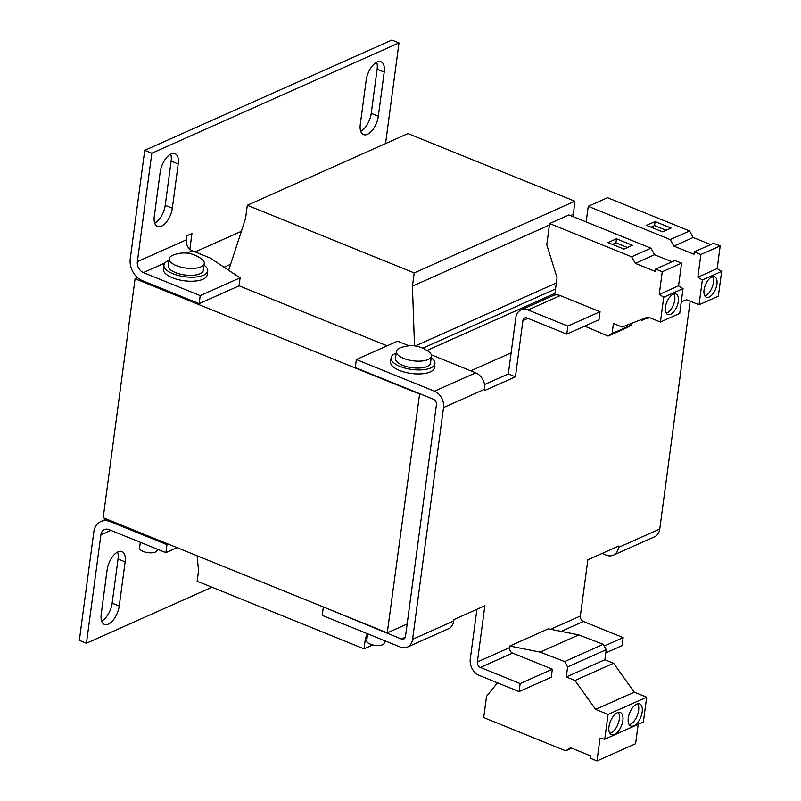 <?xml version="1.0" encoding="UTF-8"?>
<svg xmlns="http://www.w3.org/2000/svg" width="801" height="801" viewBox="0 0 801 801"><rect width="100%" height="100%" fill="white"/><g stroke="black" fill="none" stroke-linecap="round" stroke-linejoin="round"><path stroke-width="1.2" d="M140.315 542.297L139.554 548.004A8.841 3.524 7.6 0 0 143.159 551.468A8.841 3.524 7.6 0 0 152.09 552.8A8.841 3.524 7.6 0 0 157.066 550.337L157.226 549.156M204.045 265.111A22.098 8.811 -172.4 0 1 207.729 270.928L207.189 274.953A22.098 8.811 -172.4 0 1 194.733 281.091A22.098 8.811 -172.4 0 1 172.415 277.777A22.098 8.811 -172.4 0 1 163.394 269.106L163.925 265.091A22.098 8.811 -172.4 0 1 169.001 260.435M207.729 270.928A22.098 8.811 -172.4 0 1 195.264 277.076A22.098 8.811 -172.4 0 1 172.956 273.752A22.098 8.811 -172.4 0 1 163.925 265.091M169.231 258.753L168.31 265.672A17.672 7.049 7.6 0 0 175.529 272.61A17.672 7.049 7.6 0 0 193.381 275.264A17.672 7.049 7.6 0 0 203.344 270.348L204.265 263.429A17.672 7.049 -172.4 0 1 194.303 268.345A17.672 7.049 -172.4 0 1 176.45 265.682A17.672 7.049 -172.4 0 1 169.231 258.753A17.672 7.049 -172.4 0 1 172.716 255.259C183.119 251.234 192.821 252.535 201.822 259.144A17.672 7.049 -172.4 0 1 204.265 263.429M367.649 633.811L366.728 640.72A8.841 3.524 7.6 0 0 372.555 644.905A8.841 3.524 7.6 0 0 382.588 644.765A8.841 3.524 7.6 0 0 384.24 643.053L384.56 640.67M391.098 357.807L390.568 361.822A22.098 8.811 7.6 0 0 405.146 372.295A22.098 8.811 7.6 0 0 430.217 371.944A22.098 8.811 7.6 0 0 434.362 367.669L434.903 363.654A22.098 8.811 -172.4 0 1 430.758 367.929A22.098 8.811 -172.4 0 1 405.676 368.28A22.098 8.811 -172.4 0 1 391.098 357.807A22.098 8.811 -172.4 0 1 395.243 353.531A22.098 8.811 -172.4 0 1 396.175 353.151M396.405 351.469L395.484 358.387A17.672 7.049 7.6 0 0 407.148 366.768A17.672 7.049 7.6 0 0 427.203 366.488A17.672 7.049 7.6 0 0 430.517 363.063L431.439 356.145A17.672 7.049 -172.4 0 1 428.124 359.559A17.672 7.049 -172.4 0 1 408.069 359.849A17.672 7.049 -172.4 0 1 396.405 351.469A17.672 7.049 -172.4 0 1 399.719 348.055A17.672 7.049 -172.4 0 1 399.889 347.974C410.292 343.949 419.994 345.251 428.996 351.859A17.672 7.049 -172.4 0 1 431.439 356.145M670.527 314.302A11.044 5.507 112.1 0 0 677.806 303.839A11.044 5.507 112.1 0 0 676.024 294.017A11.044 5.507 112.1 0 0 673.21 294.217A11.044 5.507 112.1 0 0 665.931 304.67A11.044 5.507 112.1 0 0 667.724 314.493A11.044 5.507 112.1 0 0 670.527 314.302M666.202 313.131A11.044 5.507 112.1 0 0 666.983 312.861A11.044 5.507 112.1 0 0 673.661 304.26A11.044 5.507 112.1 0 0 673.981 293.937M709.145 297.061A11.044 5.507 112.1 0 0 716.424 286.608A11.044 5.507 112.1 0 0 714.642 276.786A11.044 5.507 112.1 0 0 711.829 276.986A11.044 5.507 112.1 0 0 704.55 287.439A11.044 5.507 112.1 0 0 706.342 297.261A11.044 5.507 112.1 0 0 709.145 297.061M704.82 295.899A11.044 5.507 112.1 0 0 705.601 295.629A11.044 5.507 112.1 0 0 712.279 287.018A11.044 5.507 112.1 0 0 712.6 276.705M633.781 725.816A11.935 5.947 112.1 0 0 641.641 714.522A11.935 5.947 112.1 0 0 639.709 703.909A11.935 5.947 112.1 0 0 636.675 704.119A11.935 5.947 112.1 0 0 628.815 715.413A11.935 5.947 112.1 0 0 630.747 726.026A11.935 5.947 112.1 0 0 633.781 725.816M629.216 724.715A11.935 5.947 112.1 0 0 630.227 724.374A11.935 5.947 112.1 0 0 637.506 714.933A11.935 5.947 112.1 0 0 637.696 703.779M614.477 734.427A11.935 5.947 112.1 0 0 622.327 723.133A11.935 5.947 112.1 0 0 620.405 712.53A11.935 5.947 112.1 0 0 617.371 712.74A11.935 5.947 112.1 0 0 609.511 724.034A11.935 5.947 112.1 0 0 611.433 734.637A11.935 5.947 112.1 0 0 614.477 734.427M609.901 733.336A11.935 5.947 112.1 0 0 610.923 732.985A11.935 5.947 112.1 0 0 618.192 723.543A11.935 5.947 112.1 0 0 618.382 712.399M144.731 150.348L130.253 258.793A17.672 13.607 66 0 0 142.318 280.62L199.129 303.649L200.2 295.609L143.389 272.58A8.841 6.808 66 0 1 137.361 261.667L151.83 153.221L144.731 150.348L391.889 40.05L398.998 42.924L385.561 143.579M110.158 521.611A17.672 13.607 66 0 0 100.816 521.531A17.672 13.607 66 0 0 93.817 531.914L79.339 640.359L86.448 643.243L100.916 534.798A8.841 6.808 66 0 1 104.42 529.601A8.841 6.808 66 0 1 109.086 529.641L165.897 552.67L166.968 544.64L110.158 521.611L111.399 521.05M117.617 552.019A15.469 7.7 -67.9 0 1 118.037 558.998L112.14 603.183A15.469 7.7 -67.9 0 1 101.637 621.075M376.7 62.218A15.469 7.7 -67.9 0 1 377.121 69.196L371.223 113.372A15.469 7.7 -67.9 0 1 360.72 131.274M170.703 154.142A15.469 7.7 -67.9 0 1 171.124 161.121L165.226 205.296A15.469 7.7 -67.9 0 1 154.723 223.199M137.361 261.667L186.273 239.839L186.813 235.824L191.96 233.532L189.867 249.221M151.83 153.221L398.998 42.924M211.985 587.223L86.448 643.243M119.239 606.057A15.469 7.7 -67.9 0 1 104.42 624.41A15.469 7.7 -67.9 0 1 101.216 614.097L107.114 569.922A15.469 7.7 -67.9 0 1 121.932 551.569A15.469 7.7 -67.9 0 1 125.136 561.871L119.239 606.057L112.14 603.183M378.322 116.255A15.469 7.7 -67.9 0 1 363.504 134.608A15.469 7.7 -67.9 0 1 360.3 124.295L366.197 80.11A15.469 7.7 -67.9 0 1 381.016 61.757A15.469 7.7 -67.9 0 1 384.22 72.07L378.322 116.255L371.223 113.372M172.325 208.18A15.469 7.7 -67.9 0 1 157.507 226.533A15.469 7.7 -67.9 0 1 154.303 216.22L160.2 172.035A15.469 7.7 -67.9 0 1 175.019 153.682A15.469 7.7 -67.9 0 1 178.222 163.995L172.325 208.18L165.226 205.296M168.22 544.079L166.968 544.64M137.542 277.647L135.079 278.738L103.189 517.726L387.263 632.87L407.158 623.989M195.184 251.925L241.371 231.309M186.273 239.839A8.841 6.808 -114 0 0 192.31 250.753L187.034 253.106M228.665 270.247L210.062 257.952L192.31 250.753M199.129 303.649L239.038 285.837L240.11 277.807L228.645 270.307L245.547 218.523L247.319 205.266L414.207 272.921L412.435 286.167L414.507 345.862M177.091 547.674L165.897 552.67M387.263 632.87L419.644 393.661M135.079 278.738L419.143 393.882M470.778 370.843L511.138 352.84M387.113 345.822L239.038 285.797M200.2 295.609L240.11 277.807M367.379 633.701L365.436 638.417L364.044 648.86L197.156 581.216L198.548 570.773L197.116 555.794M224.09 267.224L230.598 264.32M247.319 205.266L407.979 133.577L574.868 201.221L573.176 216.65M364.044 648.86L372.775 644.965M365.436 638.417L367.128 637.666M427.043 350.448L554.953 293.366M555.544 288.951L422.868 348.155M415.258 345.952L556.335 283.003M412.435 286.167L549.416 225.041M570.572 215.599L573.095 214.478M414.207 272.921L574.868 201.221M323.784 607.138L401.411 639.028A4.416 3.404 -114 0 0 403.744 639.048A4.416 3.404 -114 0 0 405.496 636.455L436.415 404.695A4.416 3.404 66 0 0 433.401 399.238L355.284 367.579L356.355 359.549L397.556 341.166L408.89 345.752M690.162 301.186L659.764 529.03L618.572 547.413A13.257 10.203 66 0 1 613.316 555.203A13.257 10.203 66 0 1 606.307 555.153L602.102 553.441M613.316 555.203L654.517 536.82A13.257 10.203 -114 0 0 659.764 529.03M618.572 547.413L618.752 546.012L587.864 559.799L580.355 616.029A4.416 3.404 -114 0 0 583.368 621.486L561.201 631.378M407.349 647.118L448.54 628.735A13.257 10.203 -114 0 0 453.797 620.945L412.595 639.328A13.257 10.203 66 0 1 407.349 647.118A13.257 10.203 66 0 1 400.34 647.058L322.222 615.398L323.294 607.368M453.797 620.945L453.977 619.543L484.875 605.756L477.376 661.986L509.556 647.629A4.416 3.404 -114 0 0 512.57 653.085L552.34 669.195L551.268 677.235L519.088 691.593L479.318 675.473A13.257 10.203 66 0 1 470.267 659.103L476.915 609.311M412.595 639.328L443.524 407.579L484.715 389.196A13.257 10.203 -114 0 0 475.674 372.825L434.472 391.208A13.257 10.203 66 0 1 443.524 407.579M434.472 391.208L356.355 359.549M431.328 354.853L475.674 372.825M484.715 389.196L484.525 390.598L515.423 376.81L508.325 373.937L484.575 384.53M567.849 326.087L600.039 311.729L598.968 319.759L566.778 334.127L567.849 326.087L528.079 309.967A13.257 10.203 66 0 0 521.071 309.917A13.257 10.203 66 0 0 515.824 317.707L508.325 373.937M584.71 326.127L608.079 336.09L612.094 333.556L613.436 323.514L622.117 327.028L647.989 316.986L660.424 322.022L663.729 297.241L659.233 294.448L662.257 271.769L655.679 269.096L655.358 271.489L635.263 263.349L631.639 256.801L549.616 223.549L546.783 244.836L557.045 277.707L554.723 295.068A13.257 10.203 66 0 1 560.269 295.609L600.039 311.729M645.986 318.548L641.581 320.51L641.731 319.419M605.806 652.895L622.067 645.636L623.138 637.606L583.368 621.486M512.57 653.085L480.39 667.443L520.159 683.563L519.088 691.593M480.39 667.443A4.416 3.404 66 0 1 477.376 661.986M515.423 376.81L522.923 320.58A4.416 3.404 66 0 1 524.675 317.987A4.416 3.404 66 0 1 527.008 318.007L566.778 334.127M431.218 357.827A22.098 8.811 -172.4 0 1 434.903 363.654M509.766 646.047L548.385 628.815L578.773 634.903L540.144 652.134L509.766 646.047L509.556 647.629M672.019 261.807L654.567 254.728L650.953 248.18L568.93 214.938L549.616 223.549M660.424 322.022L679.729 313.401L683.033 288.62L678.547 285.827L681.571 263.149L674.983 260.485L655.679 269.096M608.079 336.09L627.393 327.469L631.408 324.936L631.619 323.344M645.025 318.137L646.697 318.848L649.01 317.396M681.271 301.827L686.607 299.754L699.043 304.791L702.347 280L697.851 277.206L700.875 254.528L694.297 251.864L693.976 254.257L673.881 246.117L670.257 239.569L588.234 206.318L586.162 221.917M710.637 244.565L693.185 237.496L689.571 230.948L607.548 197.697L588.234 206.318M699.043 304.791L718.347 296.17L721.661 271.389L717.165 268.595L720.189 245.917L713.601 243.244L694.297 251.864M497.471 682.832L486.537 696.299L483.704 717.586L565.726 750.837L570.632 747.744L590.727 755.884L590.407 758.277L596.985 760.95L600.019 738.272L604.755 739.223L608.059 714.442L595.634 709.396L574.958 680.49L566.277 676.965L567.619 666.923L564.655 661.566L540.144 652.134M520.159 683.563L552.34 669.195M604.755 739.223L643.373 721.991L646.677 697.2L634.252 692.164L613.576 663.248L604.895 659.734L606.237 649.691L603.273 644.324L578.773 634.903M596.985 760.95L635.604 743.718L638.197 724.294M604.224 646.047L623.138 637.606M646.697 318.848L649.511 317.596M603.273 644.324L564.655 661.566M616.48 238.808L607.979 242.603L623.959 249.081L632.46 245.286L616.48 238.808L615.939 242.833L612.415 244.405M650.953 248.18L631.639 256.801M635.263 263.349L654.567 254.728M681.571 263.149L662.257 271.769M678.547 285.827L659.233 294.448M663.729 297.241L683.033 288.62M631.408 324.936L612.094 333.556M655.098 221.577L646.597 225.371L662.577 231.849L671.078 228.055L655.098 221.577L654.557 225.592L651.033 227.174M689.571 230.948L670.257 239.569M673.881 246.117L693.185 237.496M720.189 245.917L700.875 254.528M717.165 268.595L697.851 277.206M702.347 280L721.661 271.389M604.895 659.734L566.277 676.965M567.619 666.923L606.237 649.691M613.576 663.248L574.958 680.49M634.252 692.164L595.634 709.396M646.677 697.2L608.059 714.442M565.726 750.837L571.694 748.174M615.939 242.833L627.483 247.509M654.557 225.592L666.102 230.277M118.037 558.998L125.136 561.871M377.121 69.196L384.22 72.07M171.124 161.121L178.222 163.995M110.858 530.362L100.916 534.798M164.946 262.968L143.389 272.58M401.411 639.028L405.296 637.296M528.079 309.967L560.269 295.609M527.899 318.357L522.923 320.58M550.677 629.276L580.355 616.029M100.816 521.531L106.423 519.038M521.071 309.917L554.753 294.888"/></g></svg>
